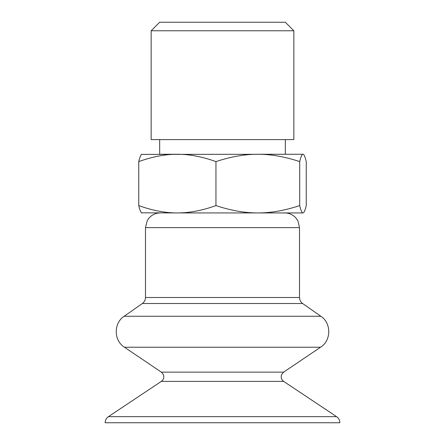 <?xml version="1.0" encoding="UTF-8"?>
<svg xmlns="http://www.w3.org/2000/svg" width="445" height="445" viewBox="0 0 445 445"><rect width="100%" height="100%" fill="white"/><g stroke="black" fill="none" stroke-linecap="round" stroke-linejoin="round"><path stroke-width="0.67" d="M337.032 422.75L105.153 422.75C105.226 420.169 106.316 418.133 108.424 416.648L336.576 416.648C338.684 418.133 339.774 420.169 339.847 422.75L337.032 422.75M283.343 212.938L257.827 212.938C270.76 212.988 284.722 210.546 299.702 205.601C300.876 210.546 301.966 212.988 302.978 212.938L303.373 212.821L302.978 212.938C303.985 212.988 305.075 210.546 306.249 205.601L306.249 161.596C305.075 156.657 303.985 154.209 302.978 154.265C301.966 154.209 300.876 156.657 299.702 161.596L299.702 205.601M293.845 30.772L151.155 30.772L151.155 139.597L293.845 139.597L293.845 30.772L285.323 22.25L159.677 22.25L151.155 30.772M303.373 154.382L302.978 154.265L303.373 154.382M299.702 161.596C284.722 156.657 270.76 154.209 257.827 154.265C244.895 154.209 230.933 156.657 215.953 161.596L215.953 205.601C230.933 210.546 244.895 212.988 257.827 212.938L177.355 212.938C189.275 212.988 202.141 210.546 215.953 205.601M141.627 154.382L302.978 154.265M285.167 154.265L257.827 154.265M215.953 161.596C202.141 156.657 189.275 154.209 177.355 154.265L159.677 154.265L159.677 139.597M177.355 154.265C165.429 154.209 152.563 156.657 138.751 161.596C139.925 156.657 141.015 154.209 142.022 154.265M142.022 212.938C141.015 212.988 139.925 210.546 138.751 205.601C152.563 210.546 165.429 212.988 177.355 212.938L141.627 212.821M138.751 161.596L138.751 205.601M302.978 212.938L257.827 212.938M161.346 381.398C163.649 379.618 164.333 377.354 163.387 374.595L161.368 372.142L283.632 372.142L281.613 374.595C280.667 377.354 281.351 379.618 283.654 381.398L161.346 381.398L108.424 416.648M318.208 347.233L124.439 347.233C113.642 340.564 113.486 323.115 124.172 316.256L320.828 316.256C331.514 323.115 331.358 340.564 320.561 347.233L318.208 347.233M299.507 297.505L145.493 297.505L145.493 227.606L299.507 227.606L299.507 297.505C299.574 300.019 300.614 302.022 302.633 303.512L142.367 303.512L124.172 316.256M283.654 381.398L336.576 416.648M283.632 372.142L320.561 347.233M161.368 372.142L124.439 347.233M302.633 303.512L320.828 316.256M145.493 297.505C145.426 300.019 144.386 302.022 142.367 303.512M299.507 227.606L298.011 221.154L296.359 218.523C293.372 214.902 289.534 213.038 284.839 212.938M145.493 227.606L147.251 220.642L148.641 218.523C151.628 214.902 155.466 213.038 160.161 212.938M285.323 139.597L285.323 154.265"/></g></svg>
